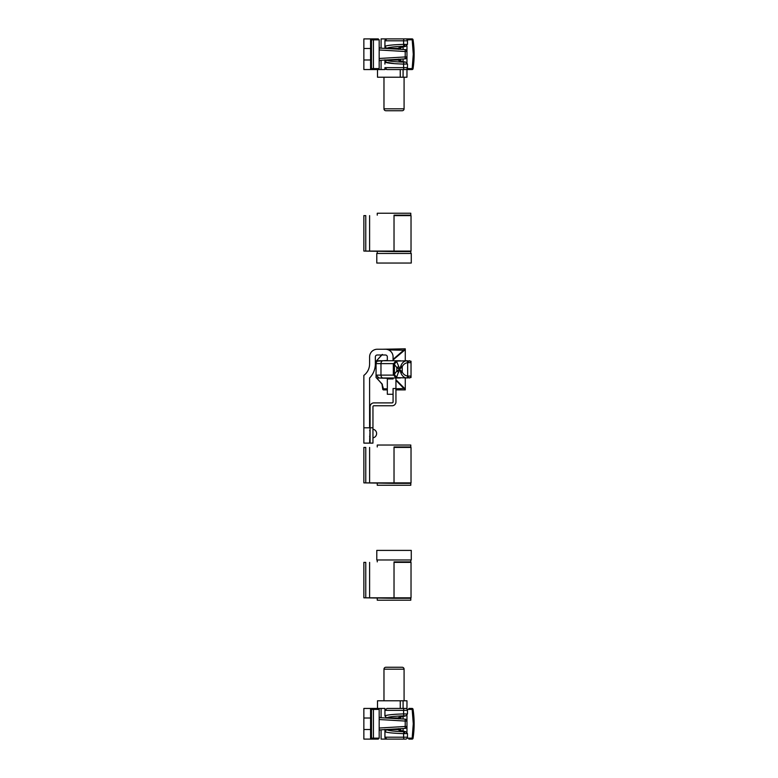 <?xml version="1.0" encoding="UTF-8"?>
<svg xmlns="http://www.w3.org/2000/svg" width="778" height="778" viewBox="0 0 778 778"><rect width="100%" height="100%" fill="white"/><g stroke="black" fill="none" stroke-linecap="round" stroke-linejoin="round"><path stroke-width="1.17" d="M365.767 482.875L363.861 482.875L363.861 447.428L365.767 447.428L365.767 482.875L411.027 482.875L411.027 447.428L394.028 447.428L394.028 483.352L364.337 482.875M365.767 447.428L364.337 447.428M394.028 446.951L410.794 446.951L410.794 445.035L377.262 445.035L377.262 446.951M377.262 483.352L377.262 485.268L410.794 485.268L410.794 483.352L394.028 483.352M365.767 597.815L363.861 597.815L363.861 562.377L365.767 562.377L365.767 597.815L411.027 597.815L411.027 562.377L394.028 562.377L394.028 598.292L364.337 597.815M365.767 562.377L364.337 562.377M410.794 559.975L410.794 561.891L394.028 561.891M377.262 598.292L377.262 600.208L410.794 600.208L410.794 598.292L394.028 598.292M411.27 550.396L411.27 559.975L376.785 559.975L376.785 550.396L411.27 550.396M365.767 251.07L363.861 251.07L363.861 215.623L365.767 215.623L365.767 251.07L411.027 251.07L411.027 215.623L394.028 215.623L394.028 251.547L364.337 251.07M365.767 215.623L364.337 215.623M394.028 215.146L410.794 215.146L410.794 213.23L377.262 213.23L377.262 215.146M410.794 253.463L410.794 251.547L394.028 251.547M411.27 253.463L411.27 263.042L376.785 263.042L376.785 253.463L411.27 253.463M407.225 68.59L412.175 68.59L412.087 69.553A0.953 0.953 0 0 0 413.04 68.736A0.953 0.953 0 0 1 412.087 69.553A0.953 0.953 0 0 0 413.04 68.736C414.509 59.06 414.509 49.384 413.04 39.717L414.139 54.227L413.04 68.736L412.175 68.59L413.274 54.227L412.214 40.125M412.087 69.553L406.962 69.553M379.178 68.59L379.178 39.853L373.43 39.853L373.43 68.59L379.178 68.59A0.953 0.953 0 0 0 379.178 68.59L378.225 69.553L363.861 69.553L363.861 59.974L370.561 59.974L370.561 48.479L363.861 48.479L363.861 59.974M412.593 42.916L413.215 51.144M413.225 57.018L412.924 62.269M363.861 48.479L363.861 38.9L378.225 38.9A0.953 0.953 0 0 1 378.264 38.9M373.43 38.9L373.43 39.853L371.514 39.853L371.514 68.59A0.953 0.953 0 0 1 370.561 69.553L370.561 59.974L371.514 59.974M402.79 38.9L412.087 38.9A0.953 0.953 0 0 1 413.04 39.717L407.225 39.853M379.178 58.476L405.212 56.94L405.212 51.513L406.962 51.513L406.962 62.697M379.178 46.602L379.178 46.563A1.916 1.916 0 0 0 379.975 48.11M379.975 60.334A1.916 1.916 0 0 0 379.178 61.89L379.178 61.851M412.087 38.9A0.953 0.953 0 0 1 413.04 39.717A0.953 0.953 0 0 0 412.087 38.9L412.175 39.853M378.225 38.9L379.178 39.853A0.953 0.953 0 0 0 379.178 39.814M370.561 38.9A0.953 0.953 0 0 1 371.514 39.853A0.953 0.953 0 0 0 370.561 38.9L370.561 48.479L371.514 48.479M383.972 108.823L404.083 108.823A1.916 1.916 0 0 1 402.168 110.739L385.888 110.739A1.916 1.916 0 0 1 383.972 108.823L383.972 77.217M385.236 46.213L384.945 46.476C385.966 45.464 392.18 44.764 403.597 44.356L407.478 44.434L407.478 40.816A1.916 1.916 0 0 0 405.562 38.9L403.208 38.9M407.478 67.637A1.916 1.916 0 0 1 405.562 69.553L386.919 69.553L384.945 67.637L407.478 67.637L407.478 64.02L403.597 64.097C392.18 63.689 385.966 62.989 384.945 61.968L384.925 59.838M407.478 40.816L403.597 40.816L403.597 44.356A1.916 0.671 88.1 0 0 404.268 46.262C393.551 46.67 387.745 47.38 386.851 48.401L398.56 48.401L400.242 47.526M404.083 108.823L404.083 77.217M406.962 68.95L406.962 77.217L377.505 77.217L377.505 69.553L384.945 69.553L384.945 67.637M405.173 49.607A1.916 1.906 180 0 1 406.962 51.513L406.962 45.756M384.925 60.042L384.925 64.107M381.094 48.178L381.094 38.9L404.268 38.9A1.916 0.671 -90 0 0 403.597 40.816L384.925 40.816L386.841 38.9L401.749 38.9M384.925 44.599L384.925 48.411M386.491 38.929L386.841 38.9A1.916 1.916 0 0 0 385.557 39.396A1.916 1.916 0 0 1 386.841 38.9A1.916 1.916 0 0 0 384.925 40.816A1.916 1.916 0 0 1 385.314 39.668A1.916 1.916 0 0 0 384.925 40.816L384.945 46.476L386.851 48.518M400.252 69.553L400.252 77.217M385.577 69.038L386.199 69.427M400.748 49.335L400.699 47.594M400.242 60.917L398.56 60.052L386.851 60.052L384.945 61.968L394.407 63.64M398.56 59.099L400.748 60.062L400.524 61.919M400.748 60.062L400.748 59.118M400.524 46.534L400.748 48.392L398.56 49.354M405.581 46.388L399.279 47.847A1.916 1.857 -109.7 0 1 398.628 47.954L405.367 46.398A1.916 1.517 -96.5 0 0 405.581 46.388L406.884 44.492M386.851 59.935L386.851 60.052C387.745 61.063 393.551 61.783 404.268 62.182L398.628 60.499L398.56 59.245M403.208 61.725A1.916 1.77 102 0 1 403.607 61.763L399.279 60.606A1.916 1.857 109.7 0 0 398.628 60.499L399.62 60.83M403.607 61.763L405.581 62.065A1.916 1.517 96.5 0 0 405.367 62.055M404.268 69.553A1.916 0.671 -90 0 1 403.597 67.637L403.597 64.097A1.916 0.671 -88.1 0 1 404.268 62.182M398.56 49.209L398.628 47.954M382.776 349.244L405.28 348.826L405.28 360.739M393.357 363.618L376.066 363.618L376.066 361.167L376.066 377.563L376.066 375.113L378.944 377.982L376.552 377.982L387.327 378.264M382.776 388.446L383.253 389.895L387.327 389.895L382.776 389.418L381.94 383.894L383.253 388.815L387.327 388.815M382.776 386.228L382.776 388.611M394.436 363.89C392.948 364.026 392.948 364.24 394.436 364.522L396.809 367.586L396.809 371.135L399.513 369.365L396.809 367.586A2.869 0.846 -18 0 1 398.842 366.701L399.513 369.365L396.469 377.583L406.311 377.933C403.792 377.476 401.973 375.764 400.874 372.818L399.513 369.365L400.874 365.913C401.973 362.956 403.792 361.255 406.311 360.788L411.027 361.225L411.027 377.505L406.952 377.982A1.916 1.478 90 0 0 408.431 376.066L411.027 376.066L411.027 377.505M394.436 374.84C392.948 374.695 392.948 374.49 394.436 374.208A2.869 1.848 57.4 0 0 396.469 376.63M398.21 360.739L396.469 361.148A2.869 1.984 72.4 0 0 395.594 361.148L406.952 360.739A1.916 1.478 90 0 1 408.431 362.655L407.662 362.694L407.662 376.027L408.431 376.066M396.469 361.148L398.842 366.701M400.369 377.982L378.944 377.982M376.066 361.225L387.327 360.467M382.406 354.418L376.552 360.739L400.369 360.739M393.075 359.368L405.28 348.836M376.066 377.505L382.406 384.313M405.28 377.982L405.28 389.895L395.944 380.364M400.874 365.913A1.916 0.71 23.6 0 1 402.226 366.681L399.513 369.365L402.226 372.049A1.916 0.71 156.4 0 1 400.874 372.818M411.027 361.225L411.027 362.655L408.431 362.655M405.28 349.594L393.075 359.932M395.944 379.752L405.28 389.136M405.28 389.895L395.944 389.895L405.28 389.895M406.311 360.788A1.916 1.352 84 0 1 407.662 362.694C405.144 363.054 403.335 364.386 402.226 366.681L402.226 372.049C403.335 374.344 405.144 375.667 407.662 376.027A1.916 1.352 96 0 1 406.311 377.933M409.111 360.739A1.916 1.916 0 0 1 411.027 362.655M388.533 349.915L404.852 350.285M398.842 372.02A2.869 0.846 18 0 1 396.809 371.135L394.436 374.208L394.436 364.522A2.869 1.848 -57.4 0 1 396.469 362.101M376.066 363.618A2.869 2.869 0 0 1 378.944 360.739M377.252 378.507L381.979 384.118L383.253 388.105M398.21 377.982L395.594 377.583A2.869 1.984 -72.4 0 0 396.469 377.583M411.027 376.066A1.916 1.916 0 0 1 409.111 377.982M404.852 388.446L395.944 388.815M372.954 427.793L370.085 427.793L370.085 406.719A3.832 3.832 0 0 1 373.917 402.887L392.112 402.887A0.953 0.953 0 0 0 393.075 401.934L393.075 388.523L395.944 388.523L395.944 401.934A3.832 3.832 0 0 1 392.112 405.766L373.917 405.766A0.953 0.953 0 0 0 372.954 406.719L372.954 443.12L370.085 443.12L370.085 427.793L369.599 443.12L363.861 443.12L363.861 427.793L369.599 427.793L369.599 377.982A20.111 20.111 0 0 0 375.346 363.909L375.346 356.908A1.916 1.916 0 0 1 377.262 354.992L385.411 354.992A1.916 1.916 0 0 1 387.327 356.908L387.327 360.739M395.944 377.982L395.944 388.523M369.599 413.429L370.085 413.429M387.327 377.982L387.327 378.944L393.075 378.944L393.075 377.982M393.075 360.739L393.075 356.908A7.663 7.663 0 0 0 385.411 349.244L377.262 349.244A7.663 7.663 0 0 0 369.599 356.908L369.599 363.909A14.364 14.364 0 0 1 363.861 375.404L363.861 427.793M393.075 394.271L387.327 394.271L387.327 378.944M407.225 738.147L412.175 738.147L412.087 739.1A0.953 0.953 0 0 0 413.04 738.283A0.953 0.953 0 0 1 412.087 739.1A0.953 0.953 0 0 0 413.04 738.283C414.509 728.616 414.509 718.94 413.04 709.264L414.139 723.773L413.04 738.283L412.175 738.147L413.274 723.773L412.175 709.41L407.225 709.41M408.878 708.447L412.087 708.447A0.953 0.953 0 0 1 413.04 709.264L412.175 709.41L412.087 708.447A0.953 0.953 0 0 1 413.04 709.264A0.953 0.953 0 0 0 412.087 708.447M412.087 739.1L408.79 739.1M379.178 738.186A0.953 0.953 0 0 0 379.178 738.147L378.225 739.1L363.861 739.1L363.861 729.521L370.561 729.521L370.561 718.026L363.861 718.026L363.861 729.521M412.593 712.463L413.215 720.691M413.225 726.564L412.924 731.816M363.861 718.026L363.861 708.447L378.225 708.447A0.953 0.953 0 0 1 378.264 708.447M379.178 709.41L373.43 709.41L373.43 738.147L379.178 738.147L379.178 709.41A0.953 0.953 0 0 0 379.178 709.371L378.225 708.447M373.43 708.447L373.43 709.41L371.514 709.41L371.514 738.147A0.953 0.953 0 0 1 370.561 739.1L370.561 729.521L371.514 729.521M406.962 715.303L406.962 732.244M379.178 716.149L379.178 716.11A1.916 1.916 0 0 0 379.975 717.666M379.975 729.89A1.916 1.916 0 0 0 379.178 731.437L379.178 731.437M371.514 709.41A0.953 0.953 0 0 0 370.561 708.447A0.953 0.953 0 0 1 371.514 709.41A0.953 0.953 0 0 0 370.561 708.447L370.561 718.026L371.514 718.026M404.083 700.784L404.083 669.177A1.916 1.916 0 0 0 402.168 667.261L385.888 667.261A1.916 1.916 0 0 0 383.972 669.177L383.972 700.784M406.884 733.508L407.478 733.566L407.478 737.184A1.916 1.916 0 0 1 405.562 739.1L381.094 739.1L381.094 729.822M407.478 710.363A1.916 1.916 0 0 0 405.562 708.447L404.268 708.447A1.916 0.671 90 0 0 403.597 710.363L403.597 713.903L407.478 713.98L407.478 710.363L384.945 710.363L384.945 708.447L377.505 708.447L377.505 700.784L400.252 700.784L400.252 708.447M405.581 731.612A1.916 1.517 96.5 0 0 405.367 731.602L398.628 730.046A1.916 1.857 109.7 0 1 399.279 730.153L405.581 731.612L407.478 733.566L403.597 733.644C392.18 733.236 385.966 732.536 384.945 731.524L384.925 737.184A1.916 1.916 0 0 0 386.841 739.1L384.925 737.184A1.916 1.916 0 0 0 385.11 738.001M400.252 700.784L406.962 700.784L406.962 709.05M405.046 739.1L401.749 739.1M384.925 729.589L384.925 733.401M384.945 710.363L386.919 708.447L404.268 708.447M384.925 733.654L384.925 729.385M384.925 708.447L384.945 716.032C385.966 715.011 392.18 714.311 403.597 713.903A1.916 0.671 88.1 0 0 404.268 715.818C393.551 716.217 387.745 716.937 386.851 717.948L398.56 717.948L400.242 717.083M400.524 716.081L400.699 717.141M398.56 728.646L400.748 729.608L400.524 731.466M400.748 729.608L400.748 728.665M400.748 718.882L400.748 717.938L398.56 718.901M400.242 730.474L398.56 729.599L386.851 729.599C387.745 730.62 393.551 731.33 404.268 731.738L405.367 731.602M385.314 738.332A1.916 1.916 0 0 0 386.841 739.1A1.916 1.916 0 0 1 384.925 737.184L403.597 737.184L403.597 733.644A1.916 0.671 -88.1 0 1 404.268 731.738M386.851 729.482L384.945 731.524M384.945 716.032L386.851 718.065M407.478 713.98L405.581 715.935A1.916 1.517 -96.5 0 1 405.367 715.945L404.268 715.818M405.581 715.935L399.279 717.394A1.916 1.857 -109.7 0 1 398.628 717.501L405.367 715.945M398.56 718.755L398.628 717.501M399.62 730.377L398.628 730.046L398.56 728.792M372.954 429.223A4.376 4.376 0 0 1 372.954 437.858M369.599 447.428L369.599 482.875M369.599 562.377L369.599 597.815M369.599 215.623L369.599 251.07M406.962 56.94L405.212 56.94L405.153 58.856L379.178 60.383L405.144 58.846A1.916 1.916 0 0 0 406.962 56.94A1.916 1.906 180 0 1 405.173 58.846M406.962 51.513A1.916 1.916 0 0 0 405.153 49.598L379.178 48.071L405.153 49.598L405.212 51.513L379.178 49.977M371.514 68.59L373.43 68.59L373.43 69.553M405.367 46.398L404.268 46.262M404.609 46.262L404.609 44.356M403.092 77.217L403.092 69.553M403.092 61.647L403.092 58.972M403.092 49.471L403.092 46.797M383.009 360.739A2.869 2.033 -90 0 0 380.977 363.618L380.977 375.113L393.357 375.113M376.066 375.113L380.977 375.113A2.869 2.033 90 0 0 383.009 377.982M377.252 360.224L376.552 360.691M377.048 378.458L376.552 378.04M379.178 728.023L405.212 726.487L405.153 728.403L379.178 729.929L405.144 728.403A1.916 1.916 0 0 0 406.962 726.487A1.916 1.906 180 0 1 405.173 728.393M406.962 726.487L405.212 726.487L405.212 721.06L406.962 721.06A1.916 1.916 0 0 0 405.153 719.144L379.178 717.617L405.153 719.144L405.212 721.06L379.178 719.524M405.173 719.154A1.916 1.906 180 0 1 406.962 721.06M371.514 738.147L373.43 738.147L373.43 739.1M404.083 669.177L383.972 669.177M404.609 731.738L404.609 733.644M404.268 739.1A1.916 0.671 90 0 1 403.597 737.184L407.478 737.184M403.092 700.784L403.092 708.447M403.092 716.353L403.092 719.028M403.092 728.529L403.092 731.203M409.111 561.891L409.111 562.377M377.262 559.975L377.262 561.891M377.262 251.547L377.262 253.463M381.094 69.553L381.094 60.276M405.581 62.065L407.478 64.02M395.594 361.148L393.318 364.153L393.318 374.578L395.594 377.583M377.048 360.263L381.979 354.612M381.094 708.447L381.094 717.724M369.599 436.419L370.085 436.419M369.599 430.672L370.085 430.672"/></g></svg>
